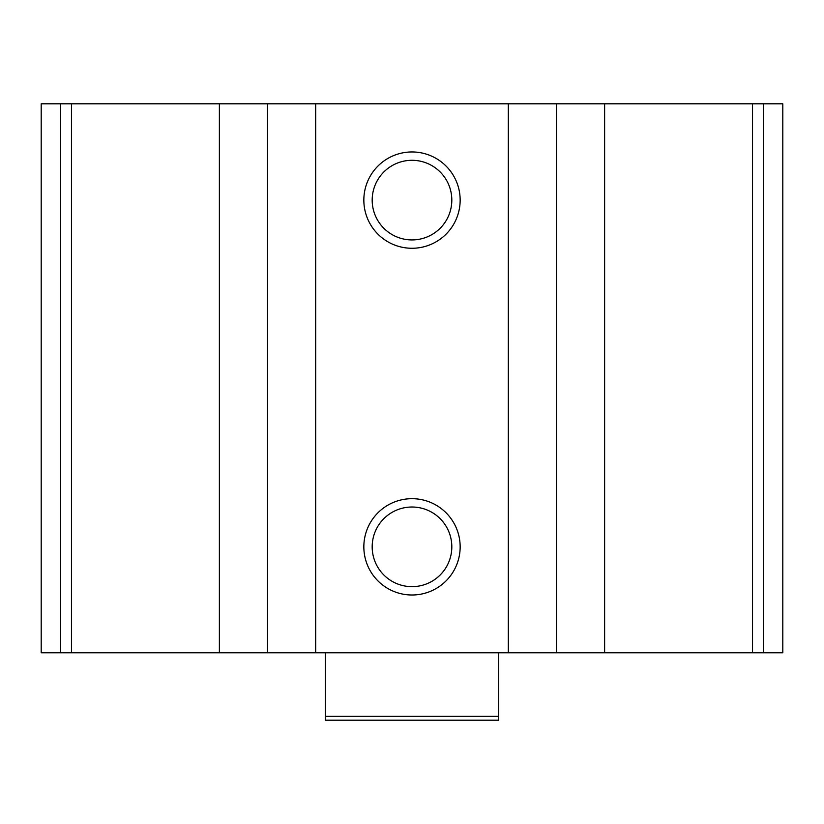 <?xml version="1.0" encoding="UTF-8"?>
<svg xmlns="http://www.w3.org/2000/svg" width="824" height="824" viewBox="0 0 824 824"><rect width="100%" height="100%" fill="white"/><g stroke="black" fill="none" stroke-linecap="round" stroke-linejoin="round"><path stroke-width="1.24" d="M782.8 103.803L782.8 652.783L782.8 103.803L782.8 652.783L782.8 103.803L41.2 103.803L41.2 652.783L60.523 652.783L60.523 103.803M782.8 652.783L604.62 652.783L604.62 103.803M60.523 652.783L604.62 652.783M412 151.956A48.153 48.153 0 0 1 453.705 224.19A48.153 48.153 0 0 1 370.295 224.19A48.153 48.153 0 0 1 412 151.956M412 498.685A48.153 48.153 0 0 1 453.705 570.919A48.153 48.153 0 0 1 370.295 570.919A48.153 48.153 0 0 1 412 498.685M412 507.018A39.82 39.82 0 0 1 446.484 566.747A39.82 39.82 0 0 1 377.516 566.747A39.82 39.82 0 0 1 412 507.018M412 160.299A39.82 39.82 0 0 1 446.484 220.018A39.82 39.82 0 0 1 377.516 220.018A39.82 39.82 0 0 1 412 160.299M498.685 716.344L325.315 716.344L325.315 720.197L498.685 720.197L498.685 652.783M325.315 716.344L325.315 652.783M763.477 652.783L763.477 103.803M752.528 652.783L752.528 103.803M556.468 652.783L556.468 103.803M508.315 652.783L508.315 103.803M315.685 652.783L315.685 103.803M267.532 652.783L267.532 103.803M219.38 652.783L219.38 103.803M71.472 652.783L71.472 103.803"/></g></svg>
